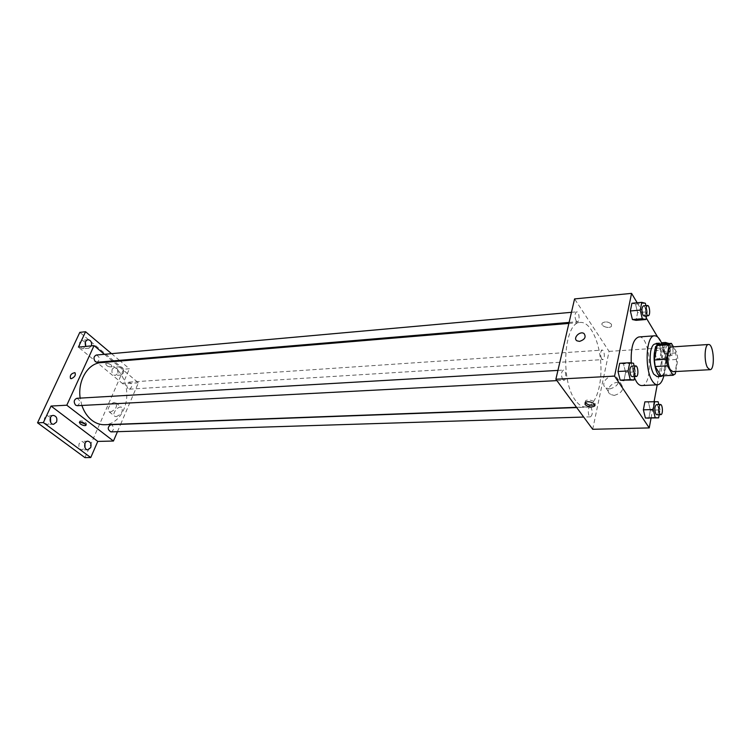 <?xml version="1.0" encoding="UTF-8"?>
<svg xmlns="http://www.w3.org/2000/svg" width="751" height="751" viewBox="0 0 751 751"><rect width="100%" height="100%" fill="white"/><g stroke="black" fill="none" stroke-linecap="round" stroke-linejoin="round"><path stroke-width="0.56" stroke-dasharray="3.75 2.82" d="M671.45 346.971C677.055 346.051 678.613 371.923 672.934 371.689M675.703 371.538L677.853 359.4L677.036 352.932L673.45 346.84M661.143 375.894L663.293 374.477L665.912 360.114L665.086 353.693L659.397 344.211L671.422 343.385M662.57 375.829C668.165 372.139 666.653 347.093 660.655 344.108M655.154 343.967C662.804 342.728 664.87 376.936 657.125 376.636M665.912 360.114L677.853 359.4M663.293 374.477L675.29 373.848M665.086 353.693L677.036 352.932M661.941 344.024C665.395 354.434 666.034 365.014 663.856 375.763M634.454 377.8L631.253 362.93M638.81 336.955C650.582 335.115 653.642 385.967 641.748 385.554M646.583 315.88L647.381 311.806L637.59 312.651L636.041 320.339L637.59 312.651L635.543 304.146L631.92 303.263L635.543 304.146L645.353 303.254M659.294 343.733L655.97 343.132L654.543 350.689L656.468 358.809L659.8 359.316L661.19 351.797L659.294 343.733L655.97 343.132L654.543 350.689L656.468 358.809L659.8 359.316L661.19 351.797L659.294 343.733L668.831 343.076M657.191 384.822L664.034 347.713L657.623 336.983M646.198 317.861L637.186 302.775M651.051 418.091L654.112 401.494M634.698 376.551L635.618 371.858L625.602 372.412L623.968 380.541L625.602 372.412L623.461 363.831L619.659 363.324L623.461 363.831L633.497 363.24M659.218 414.683L660.091 409.877L650.357 410.206L648.883 418.157L650.357 410.206L648.376 402.085L644.884 401.851L658.12 401.719M575.735 400.734C559.88 381.339 563.813 321.39 580.467 322.451C590.136 321.578 599.523 341.217 600.8 363.634C602.227 386.052 595.261 406.676 585.564 406.976C582.175 407.061 578.899 404.977 575.735 400.734M592.689 429.29L609.08 351.384L574.571 298.917M601.607 358.828C600.04 354.735 600.218 351.834 602.142 350.107C604.593 349.722 605.222 359.673 602.743 359.598L601.607 358.828M576.13 320.846C574.449 316.603 574.628 313.608 576.655 311.843C579.293 311.374 580.11 321.728 577.435 321.719L576.13 320.846M562.677 379.462C560.894 375.078 561.119 371.961 563.363 370.093C566.16 369.689 566.77 380.335 563.935 380.25L562.677 379.462M591.168 407.774L590.061 407.07C587.46 406.92 587.892 417.162 590.474 416.843C592.586 415.021 592.821 412.008 591.168 407.774M609.08 351.384L664.034 347.713M614.262 395.411C622.326 392.933 624.513 388.98 620.824 383.536C614.459 378.851 603.513 390.285 610.394 394.435L614.262 395.411M611.492 324.291C608.526 321.672 605.484 321.24 602.368 323.005C599.655 325.803 609.136 329.267 611.417 326.31L611.492 324.291C608.526 321.672 605.484 321.24 602.358 323.005C599.655 325.803 609.136 329.267 611.417 326.319L611.492 324.291M585.273 402.527L585.489 400.94C587.751 398.274 597.627 401.851 594.886 404.348L594.726 404.498M609.831 388.934C617.942 386.427 620.148 382.447 616.458 376.993C610.075 372.327 599.054 383.836 605.954 387.976L609.831 388.934M579.519 341.386L576.984 340.832M81.878 405.456L80.169 398.114M101.019 362.639C113.87 361.494 125.83 375.613 126.731 392.238C127.839 408.854 117.663 424.315 104.764 424.719M110.941 431.891C113.833 430.511 114.246 428.277 112.199 425.188L110.754 424.69M96.353 355.026C100.099 357.129 100.334 359.532 97.029 362.254M76.837 398.302C80.648 400.565 80.779 403.034 77.231 405.7M127.999 388.642C126.037 385.657 126.384 383.498 129.05 382.137C132.533 384.268 132.692 386.605 129.51 389.168L127.999 388.642M117.456 431.684L120.601 424.334M120.686 424.137L138.4 382.803L113.148 361.625M112.359 360.959L104.417 354.294M84.947 457.622L123.699 369.21L129.425 368.76L120.263 361.024M138.4 382.803L122.854 383.836L129.425 368.76M116.189 416.636C121.578 414.289 123.361 411.21 121.531 407.399C118.02 405.221 111.139 414.646 114.969 416.392L116.189 416.636M122.854 383.836L78.414 347.131M111.27 365.014C108.895 363.418 107.017 362.949 105.619 363.625C106.464 366.103 108.604 367.164 112.03 366.798L111.27 365.014C108.895 363.418 107.017 362.958 105.619 363.625C106.464 366.103 108.604 367.164 112.03 366.798L111.27 365.014M80.094 421.94L79.944 420.945C83.399 420.729 85.605 421.78 86.572 424.099L85.858 424.362M110.378 412.036C115.785 409.661 117.578 406.573 115.767 402.761C112.265 400.602 105.328 410.055 109.158 411.792L110.378 412.036M71.298 378.682L70.528 378.542M91.453 345.864L88.89 348.211L85.886 346.408M123.324 373.116L120.967 375.021C117.053 375.509 116.349 366.854 120.301 366.741C123.145 367.37 124.159 369.501 123.324 373.116M119.475 360.358L111.542 353.655M123.699 369.21L79.813 332.355M112.218 369.088C111.383 372.684 112.378 374.805 115.222 375.444L117.588 373.547C118.423 369.943 117.419 367.83 114.565 367.201L112.218 369.088M84.938 443.503L82.009 441.335L79.202 443.484C78.292 447.061 79.249 449.201 82.094 449.905L84.976 447.605M50.505 417.5L47.52 415.669L44.656 417.819C43.68 421.564 44.741 423.78 47.839 424.484L50.674 422.409M85.342 342.306L82.197 340.297L79.831 342.165C78.939 345.929 80.038 348.135 83.126 348.764L85.764 346.192M660.091 409.877L658.805 404.545M656.44 404.629C658.815 404.31 659.284 414.918 656.881 414.759M650.357 410.206L648.376 402.085M665.311 343.789L664.156 350.06L666.071 358.227L669.348 358.734L670.718 351.177L668.944 343.536M666.71 354.725C665.236 350.482 665.377 347.478 667.141 345.704C669.376 345.329 670.033 355.627 667.761 355.542L666.71 354.725M655.97 343.132L661.434 342.756M654.543 350.689L664.156 350.06M656.468 358.809L666.071 358.227M659.8 359.316L669.348 358.734M661.19 351.797L670.718 351.177M670.568 354.491C669.103 350.229 669.244 347.215 670.99 345.441C673.225 345.066 673.872 355.392 671.61 355.298L670.568 354.491M635.618 371.858L634.173 365.981M631.572 366.131C634.154 365.737 634.792 376.786 632.173 376.683M625.602 372.412L623.461 363.831M647.381 311.806L645.916 305.619M643.429 305.845C645.851 305.385 646.677 316.115 644.217 316.087M637.59 312.651L635.543 304.146M585.489 400.94L585.113 402.677M605.954 387.976L610.394 394.435M616.458 376.993L620.824 383.536M576.524 407.305L585.564 406.976M568.873 323.418L580.467 322.451M590.061 407.07L576.712 407.558M590.474 416.843L583.687 417.049M569.108 322.423L577.435 321.719M571.455 312.313L576.655 311.843M556.895 380.616L563.935 380.25M557.937 370.403L563.363 370.093M129.51 389.168L602.743 359.598M129.05 382.137L602.142 350.107M79.944 420.945L79.371 422.212M86.572 424.099L86.149 425.047M109.158 411.792L114.969 416.392M115.767 402.761L121.531 407.399M87.961 339.715L82.197 340.297M88.89 348.211L83.126 348.764M53.33 415.406L47.52 415.669M53.65 424.259L47.839 424.484M87.801 441.194L82.009 441.335M87.895 449.793L82.094 449.905M120.301 366.741L114.565 367.201M120.967 375.021L115.222 375.444M667.761 355.542L671.61 355.298M667.141 345.704L670.99 345.441"/><path stroke-width="1.13" d="M707.573 367.68C703.837 361.691 704.551 344.136 708.484 344.493C713.769 343.582 715.365 369.961 710.005 369.689L707.573 367.68M710.005 369.689L672.934 371.689L670.371 369.717C666.447 363.86 667.282 346.643 671.45 346.971L708.484 344.493M661.143 375.894L673.121 375.275L675.29 373.848L675.703 371.538M673.45 346.84L671.422 343.385L669.16 344.681L666.503 359.26L667.348 365.85L673.121 375.275M669.16 344.681L657.097 345.507L654.374 359.992L666.503 359.26M667.348 365.85L655.219 366.544L661.011 375.904L673.056 375.284M655.219 366.544L654.374 359.992M657.097 345.507L659.397 344.211M660.655 344.108L659.134 343.686C657.116 343.977 655.632 346.418 654.694 351.017C652.516 361.334 656.581 377.237 661.105 376.429L662.57 375.829M661.105 376.429L657.125 376.636L653.652 374.064C650.432 367.812 649.446 360.217 650.695 351.271C651.643 346.68 653.126 344.249 655.154 343.967L659.134 343.686M663.856 375.763C662.382 381.48 660.27 384.493 657.51 384.812C655.726 384.859 654.008 383.601 652.347 381.02C644.283 369.52 646.048 335.124 654.553 335.8C657.322 335.781 659.791 338.523 661.941 344.024M657.51 384.812L641.748 385.554C639.927 385.61 638.172 384.362 636.482 381.799L634.454 377.8M631.253 362.93C630.699 347.572 633.215 338.917 638.81 336.955L654.553 335.8M645.916 305.619L645.353 303.254L641.776 302.353L631.92 303.263L630.342 310.98L632.426 319.55L636.041 320.339L645.869 319.522L646.583 315.88M657.623 336.983L646.198 317.861M637.186 302.775L631.563 293.378L614.571 376.12L649.24 427.91L651.051 418.091M654.112 401.494L657.191 384.822M634.173 365.981L633.497 363.24L629.742 362.724L619.659 363.324L617.989 371.501L620.166 380.147L634.013 380.034L634.698 376.551M658.805 404.545L658.12 401.719L644.884 401.851L643.372 409.839L645.391 418.025L658.646 417.866L659.218 414.683M631.563 293.378L574.571 298.917L555.881 379.236L614.571 376.12M579.519 341.386L576.984 340.832C572.515 338.26 579.875 330.6 583.996 333.519C586.353 336.992 584.86 339.612 579.519 341.386C584.869 339.612 586.362 336.992 583.996 333.519L583.996 333.519C579.875 330.6 572.515 338.269 576.984 340.832M555.881 379.236L592.689 429.29L649.24 427.91M585.095 404.573L585.113 402.677C587.376 400.011 597.252 403.597 594.52 406.084C591.356 407.615 588.211 407.108 585.095 404.573M594.726 404.498C591.469 405.84 588.38 405.287 585.47 402.836L585.273 402.527M576.524 407.305L104.764 424.719C100.258 424.859 95.997 423.404 91.979 420.363C87.454 416.796 84.084 411.83 81.878 405.456M80.169 398.114C77.484 380.626 87.98 363.249 101.019 362.639L568.873 323.418M576.712 407.558L110.754 424.69C107.355 427.206 107.421 429.61 110.941 431.891L583.687 417.049M569.108 322.423L97.029 362.254L95.33 361.672C93.265 358.64 93.603 356.425 96.353 355.026L571.455 312.313M556.895 380.616L77.231 405.7L75.616 405.165C73.448 402.029 73.851 399.739 76.837 398.302L557.937 370.403M104.417 354.294L94.053 345.61L66.801 405.211L113.448 441.034L117.456 431.684M113.148 361.625L112.359 360.959M66.801 405.211L51.049 406.047L43.37 422.578L37.55 422.813L79.813 332.355L85.567 331.726L78.414 347.131L94.053 345.61M71.298 378.682L70.528 378.542C69.693 375.387 71.167 373.425 74.931 372.646C76.001 375.059 74.79 377.068 71.298 378.682C74.8 377.068 76.001 375.059 74.931 372.646L74.931 372.646C71.167 373.425 69.702 375.387 70.528 378.551M37.55 422.813L84.947 457.622L90.749 457.547L97.771 441.419L113.448 441.034M51.049 406.047L97.771 441.419M80.244 423.883L79.371 422.212C82.835 421.996 85.041 423.048 86.008 425.357C84.638 425.93 82.713 425.432 80.244 423.883M85.858 424.362L80.094 421.94M85.886 346.408C84.563 342.972 85.257 340.738 87.961 339.715C90.843 340.184 92.007 342.24 91.453 345.864M120.263 361.024L119.475 360.358M111.542 353.655L85.567 331.726M56.532 422.09L53.65 424.259C49.172 424.653 48.843 415.387 53.33 415.406C56.428 416.101 57.498 418.326 56.532 422.09M90.711 447.615L87.895 449.793C83.671 450.084 83.586 441.081 87.801 441.194C90.655 441.879 91.622 444.019 90.711 447.615M43.37 422.578L90.749 457.547M84.976 447.605L84.938 443.503M50.674 422.409L50.505 417.5M85.764 346.192L85.342 342.306M654.684 401.475L653.201 409.502L655.201 417.725L658.646 417.866M660.824 414.636L656.881 414.759L655.876 414.036C654.318 409.652 654.506 406.516 656.44 404.629L660.373 404.489C662.739 404.16 663.208 414.796 660.824 414.636L659.819 413.914C658.27 409.511 658.458 406.375 660.373 404.489M644.884 401.851L643.372 409.839L653.201 409.502M643.372 409.839L645.391 418.025L655.201 417.725M645.391 418.025L648.883 418.157M668.944 343.536L665.555 342.465L665.311 343.789M661.434 342.756L665.555 342.465M629.742 362.724L628.099 370.947L630.258 379.64L634.013 380.034M636.228 376.467L632.173 376.683L631.009 375.857C629.329 371.294 629.526 368.056 631.572 366.131L635.628 365.897C638.2 365.502 638.829 376.58 636.228 376.467L635.064 375.641C633.403 371.078 633.591 367.83 635.628 365.897M619.659 363.324L617.989 371.501L628.099 370.947M617.989 371.501L620.166 380.147L630.258 379.64M620.166 380.147L623.968 380.541M641.776 302.353L640.227 310.116L642.293 318.734L645.869 319.522M648.179 315.749L644.217 316.087L642.997 315.167C641.429 310.754 641.57 307.647 643.429 305.845L647.39 305.488C649.803 305.028 650.629 315.786 648.179 315.749L646.968 314.829C645.4 310.407 645.541 307.3 647.39 305.488M631.92 303.263L630.342 310.98L640.227 310.116M630.342 310.98L632.426 319.55L642.293 318.734M632.426 319.55L636.041 320.339M659.162 344.211L671.197 343.385M594.811 404.695L594.52 406.084"/></g></svg>

